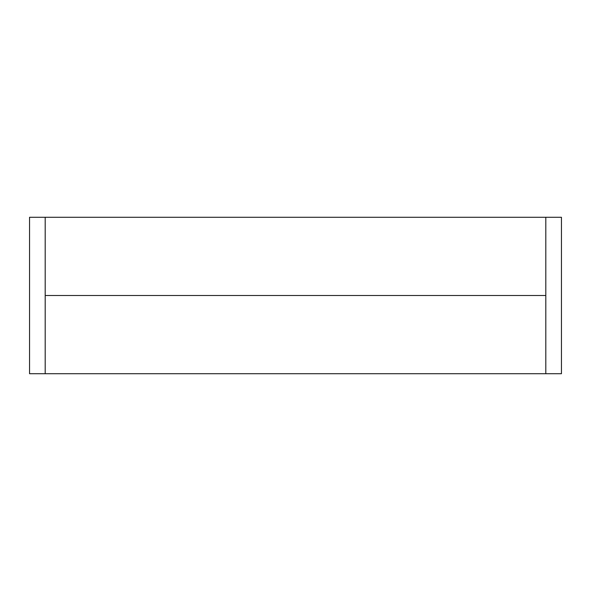 <?xml version="1.0" encoding="UTF-8"?>
<svg xmlns="http://www.w3.org/2000/svg" width="591" height="591" viewBox="0 0 591 591"><rect width="100%" height="100%" fill="white"/><g stroke="black" fill="none" stroke-linecap="round" stroke-linejoin="round"><path stroke-width="0.89" d="M545.803 373.719L545.803 217.281L561.45 217.281L561.45 373.719L29.55 373.719L29.55 217.281L45.197 217.281L45.197 373.719M545.803 295.5L45.197 295.5M545.803 217.281L45.197 217.281"/></g></svg>
